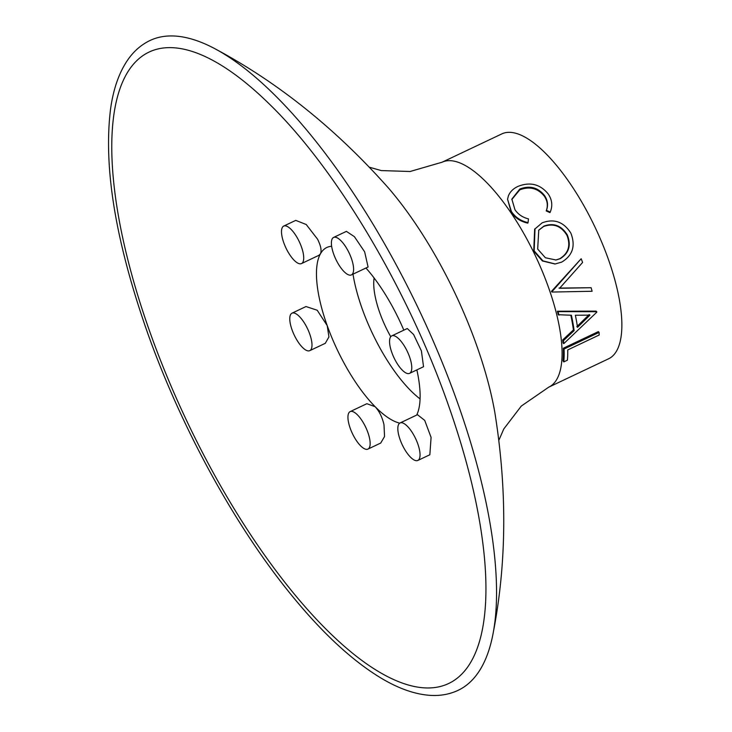 <?xml version="1.0" encoding="UTF-8"?>
<svg xmlns="http://www.w3.org/2000/svg" width="732" height="732" viewBox="0 0 732 732"><rect width="100%" height="100%" fill="white"/><g stroke="black" fill="none" stroke-linecap="round" stroke-linejoin="round"><path stroke-width="1.1" d="M591.117 287.713A125.858 44.707 64.6 0 1 592.115 291.263L552.239 292.05A125.858 44.707 64.6 0 0 552.074 291.565L581.162 258.753A125.858 44.707 64.6 0 1 582.608 262.449L559.587 288.28L591.117 287.713L558.983 288.088M562.725 339.913A124.467 44.213 64.6 0 1 563 342.905L563.741 343.674A125.858 44.707 64.6 0 0 563.457 340.645L562.725 339.913L573.403 329.922A124.467 44.213 64.6 0 0 570.832 315.245M558.946 315.172A125.858 44.707 64.6 0 0 558.068 311.631L557.391 311.219A124.467 44.213 64.6 0 1 558.26 314.714L571.418 315.245A125.858 44.707 64.6 0 1 574.126 330.599L573.403 329.922M557.391 311.219L596.04 311.118L596.754 311.713A125.858 44.707 64.6 0 1 596.836 312.143L563.741 343.674M563.329 348.222A124.467 44.213 64.6 0 1 563.054 360.931L563.796 361.901L567.392 360.199A125.858 44.707 64.6 0 0 567.739 349.923L599.197 335.009A125.858 44.707 64.6 0 0 599.115 332.429L598.383 331.605L563.329 348.222L564.07 349.045A125.858 44.707 64.6 0 1 563.796 361.901M608.027 258.359A124.467 44.213 64.6 0 1 608.53 358.817L548.753 387.155A124.467 44.213 64.6 0 0 548.25 286.697A124.467 44.213 64.6 0 0 442.101 162.211L501.877 133.874A124.467 44.213 64.6 0 1 608.027 258.359M552.074 291.565L551.471 291.373A124.467 44.213 64.6 0 1 551.635 291.848L552.239 292.05M551.471 291.373L581.162 258.753M390.751 336.711A55.321 19.654 64.6 0 1 379.862 313.003A55.321 19.654 64.6 0 1 374.107 277.986M554.92 263.987L542.43 260.985L533.738 251.149L534.653 229.198L542.138 222.848C554.06 218.374 563.631 221.796 570.85 233.115C575.764 245.888 572.698 255.56 561.645 262.129L555.195 263.959L542.934 260.867L534.159 250.884L533.738 251.149M550.208 212.088L546.456 210.368C548.369 205.216 547.71 200.257 544.48 195.481C537.91 187.41 529.684 185.26 519.802 189.03L511.851 199.104L514.962 209.736C518.155 214.394 522.657 217.45 528.486 218.886L528.047 222.601C520.864 221.037 515.31 217.322 511.384 211.466L507.569 199.25L508.374 195.911C510.058 191.747 513.278 188.563 518.036 186.376C530.124 181.627 540.179 184.153 548.195 193.953C552.148 199.799 552.816 205.848 550.208 212.088L549.933 212.619L546.2 210.926C548.14 205.82 547.509 200.907 544.315 196.176C537.81 188.197 529.62 186.102 519.747 189.872L511.805 199.543M528.047 222.601L527.772 223.132C520.608 221.604 515.09 217.944 511.211 212.152L507.569 199.25M456.649 400.139A359.586 127.725 64.6 0 1 493.35 632.091A359.586 127.725 64.6 0 1 458.095 690.34C449.777 694.247 440.664 695.931 430.773 695.4C415.529 694.494 399.141 688.839 381.619 678.427C351.031 660.108 319.207 630.133 286.157 588.51C232.19 520.699 180.548 425.502 147.864 333.71C115.537 241.944 103.139 166.768 110.678 108.162C113.689 87.373 119.819 70.684 129.061 58.084C134.862 50.27 141.843 44.414 149.996 40.507A359.586 127.725 64.6 0 1 217.413 50.078A359.586 127.725 64.6 0 1 456.649 400.139M367.931 449.109L380.722 443.043L384.547 436.547L383.989 424.716C382.223 417.149 379.268 411.146 375.104 406.681L366.851 403.707L350.161 411.613A20.743 7.366 -115.4 0 0 350.244 428.357A20.743 7.366 -115.4 0 0 367.931 449.109A20.743 7.366 -115.4 0 0 367.848 432.365A20.743 7.366 -115.4 0 0 350.161 411.613M417.826 460.455A20.743 7.366 -115.4 0 0 417.734 443.711A20.743 7.366 -115.4 0 0 400.047 422.968A20.743 7.366 -115.4 0 0 400.13 439.703A20.743 7.366 -115.4 0 0 417.826 460.455L429.849 454.755L431.084 437.388L424.716 420.397L417.487 414.705M399.736 423.142A96.807 34.386 64.6 0 1 375.104 406.681A96.807 34.386 64.6 0 1 327.213 325.612A96.807 34.386 64.6 0 1 320.396 253.894C321.833 250.737 320.881 245.833 317.56 239.181L306.241 224.532L295.755 220.378L283.723 226.078A20.743 7.366 -115.4 0 0 283.806 242.823A20.743 7.366 -115.4 0 0 301.502 263.575A20.743 7.366 -115.4 0 0 301.419 246.83A20.743 7.366 -115.4 0 0 283.723 226.078M416.865 369.898A96.807 34.386 64.6 0 1 416.691 415.071M409.554 373.366L423.544 366.723L421.412 350.957L413.617 334.524L407.276 328.531L391.776 335.869A20.743 7.366 -115.4 0 0 391.858 352.614A20.743 7.366 -115.4 0 0 409.554 373.366A20.743 7.366 -115.4 0 0 409.472 356.621A20.743 7.366 -115.4 0 0 391.776 335.869M309.773 350.665L325.273 343.317L328.942 336.93L327.213 325.612L317.194 310.231L305.994 306.543L291.995 313.177A20.743 7.366 -115.4 0 0 292.077 329.912A20.743 7.366 -115.4 0 0 309.773 350.665A20.743 7.366 -115.4 0 0 309.691 333.92A20.743 7.366 -115.4 0 0 291.995 313.177M351.387 274.921L368.086 267.006L364.655 251.854L354.407 236.674L346.401 231.367L333.618 237.433A20.743 7.366 -115.4 0 0 333.7 254.169A20.743 7.366 -115.4 0 0 351.387 274.921A20.743 7.366 -115.4 0 0 351.305 258.176A20.743 7.366 -115.4 0 0 333.618 237.433M301.502 263.575L318.942 255.303L320.396 253.894A96.807 34.386 64.6 0 1 326.82 247.48A96.807 34.386 64.6 0 1 331.651 246.281M365.954 268.022A96.807 34.386 64.6 0 1 403.835 330.159M420.067 398.894A96.807 34.386 64.6 0 1 362.258 308.995A96.807 34.386 64.6 0 1 352.998 274.161M544.48 195.481L544.315 196.176M546.456 210.368L546.2 210.926M519.802 189.03L519.747 189.872M511.384 211.466L511.211 212.152M534.159 250.884L535.019 228.695M537.681 249.045L545.367 257.746L556.027 260.006L560.2 258.68C568.974 253.254 571.353 245.357 567.337 234.99C561.508 225.557 553.712 222.583 543.977 226.069L538.761 230.123L537.681 249.045M555.744 260.052L559.696 258.753C568.471 253.345 570.878 245.504 566.916 235.247C561.142 225.932 553.383 223.013 543.647 226.499L538.578 230.351M559.696 258.753L560.2 258.68M563.457 340.645L574.126 330.599M558.068 311.631L596.754 311.713M577.511 327.36L589.955 315.135L575.37 315.245A125.858 44.707 64.6 0 1 577.511 327.36M576.789 326.692L589.242 314.531M564.07 349.045L599.115 332.429M217.413 50.078C279.807 83.796 336.958 129.93 388.857 188.481A203.048 72.12 64.6 0 1 476.239 344.241A203.048 72.12 64.6 0 1 494.713 411.75C507.194 488.994 506.745 562.441 493.35 632.091M484.447 557.757A349.356 124.092 64.6 0 1 370.136 666.266A349.356 124.092 64.6 0 1 150.664 334.121A349.356 124.092 64.6 0 1 269.33 104.017C335.338 167.957 406.699 287.237 447.206 401.804C467.675 459.33 480.091 511.311 484.447 557.757M369.761 167.317L381.271 170.574L410.094 171.498L442.101 162.211M499.014 439.932L503.781 428.961L521.303 406.059L548.753 387.155M400.047 422.968L417.487 414.696M554.627 264.014L555.195 263.959"/></g></svg>
